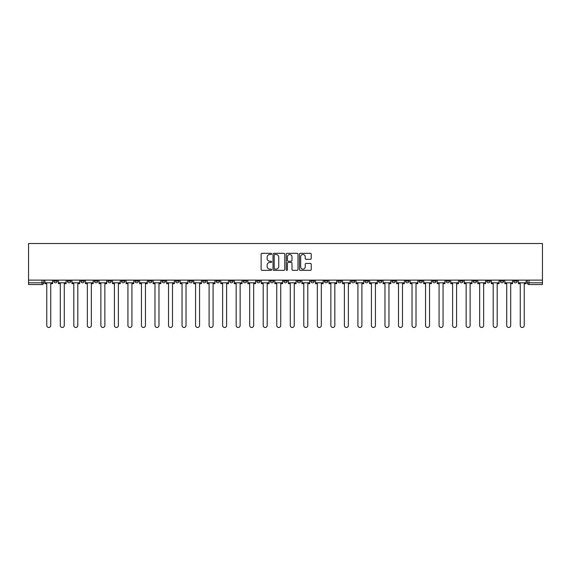 <?xml version="1.0" encoding="UTF-8"?>
<svg xmlns="http://www.w3.org/2000/svg" width="571" height="571" viewBox="0 0 571 571"><rect width="100%" height="100%" fill="white"/><g stroke="black" fill="none" stroke-linecap="round" stroke-linejoin="round"><path stroke-width="0.86" d="M271.625 253.909A0.592 0.592 0 0 0 271.032 253.317L261.982 253.317A0.849 0.849 0 0 0 261.133 254.166L261.133 269.483A0.849 0.849 0 0 0 261.982 270.34L271.032 270.34A0.592 0.592 0 0 0 271.625 269.74A0.592 0.592 0 0 0 271.032 269.148L269.862 269.148A2.727 2.727 0 0 1 267.135 266.421L267.135 265.144A2.727 2.727 0 0 1 269.862 262.424L271.032 262.424A0.592 0.592 0 0 0 271.625 261.825A0.592 0.592 0 0 0 271.032 261.233L269.862 261.233A2.727 2.727 0 0 1 267.135 258.506L267.135 257.228A2.727 2.727 0 0 1 269.862 254.502L271.032 254.502A0.592 0.592 0 0 0 271.625 253.909M500.217 280.125L500.217 281.075L503.686 281.075A1.734 1.734 0 0 1 501.952 282.809A1.734 1.734 0 0 1 500.217 281.075L500.217 280.125M419.05 280.125L419.05 281.075L422.519 281.075A1.734 1.734 0 0 1 420.784 282.809A1.734 1.734 0 0 1 419.05 281.075L419.05 280.125M405.517 280.125L405.517 281.075L408.986 281.075A1.734 1.734 0 0 1 407.251 282.809A1.734 1.734 0 0 1 405.517 281.075L405.517 280.125M324.349 280.125L324.349 281.075L327.818 281.075A1.734 1.734 0 0 1 326.084 282.809A1.734 1.734 0 0 1 324.349 281.075L324.349 280.125M310.824 280.125L310.824 281.075L314.293 281.075A1.734 1.734 0 0 1 312.558 282.809A1.734 1.734 0 0 1 310.824 281.075L310.824 280.125M297.291 280.125L297.291 281.075L300.76 281.075A1.734 1.734 0 0 1 299.026 282.809A1.734 1.734 0 0 1 297.291 281.075L297.291 280.125M270.24 280.125L270.24 281.075L273.709 281.075A1.734 1.734 0 0 1 271.974 282.809A1.734 1.734 0 0 1 270.24 281.075L270.24 280.125M243.182 281.075L243.182 280.125L243.182 281.075A1.734 1.734 0 0 0 244.916 282.809A1.734 1.734 0 0 1 243.182 281.075L246.651 281.075A1.734 1.734 0 0 1 244.916 282.809A1.734 1.734 0 0 0 246.651 281.075L246.651 280.125L246.651 281.075M229.649 281.075L229.649 280.125L229.649 281.075A1.734 1.734 0 0 0 231.383 282.809A1.734 1.734 0 0 1 229.649 281.075L233.118 281.075A1.734 1.734 0 0 1 231.383 282.809M216.124 281.075L216.124 280.125L216.124 281.075A1.734 1.734 0 0 0 217.858 282.809A1.734 1.734 0 0 1 216.124 281.075L219.592 281.075A1.734 1.734 0 0 1 217.858 282.809A1.734 1.734 0 0 0 219.592 281.075L219.592 280.125L219.592 281.075M202.598 280.125L202.598 281.075L206.067 281.075A1.734 1.734 0 0 1 204.332 282.809A1.734 1.734 0 0 1 202.598 281.075L202.598 280.125M189.065 280.125L189.065 281.075L192.534 281.075A1.734 1.734 0 0 1 190.8 282.809A1.734 1.734 0 0 1 189.065 281.075L189.065 280.125M175.54 280.125L175.54 281.075L179.008 281.075A1.734 1.734 0 0 1 177.274 282.809A1.734 1.734 0 0 1 175.54 281.075L175.54 280.125M162.014 281.075L162.014 280.125L162.014 281.075A1.734 1.734 0 0 0 163.749 282.809A1.734 1.734 0 0 1 162.014 281.075L165.483 281.075A1.734 1.734 0 0 1 163.749 282.809M134.956 281.075L134.956 280.125L134.956 281.075A1.734 1.734 0 0 0 136.69 282.809A1.734 1.734 0 0 1 134.956 281.075L138.425 281.075A1.734 1.734 0 0 1 136.69 282.809A1.734 1.734 0 0 0 138.425 281.075L138.425 280.125L138.425 281.075M121.423 281.075L121.423 280.125L121.423 281.075A1.734 1.734 0 0 0 123.158 282.809A1.734 1.734 0 0 1 121.423 281.075L124.892 281.075A1.734 1.734 0 0 1 123.158 282.809A1.734 1.734 0 0 0 124.892 281.075L124.892 280.125L124.892 281.075M107.898 281.075L107.898 280.125L107.898 281.075A1.734 1.734 0 0 0 109.632 282.809A1.734 1.734 0 0 1 107.898 281.075L111.366 281.075A1.734 1.734 0 0 1 109.632 282.809A1.734 1.734 0 0 0 111.366 281.075L111.366 280.125L111.366 281.075M94.372 281.075L94.372 280.125L94.372 281.075A1.734 1.734 0 0 0 96.106 282.809A1.734 1.734 0 0 1 94.372 281.075L97.841 281.075A1.734 1.734 0 0 1 96.106 282.809M80.839 281.075L80.839 280.125L80.839 281.075A1.734 1.734 0 0 0 82.574 282.809A1.734 1.734 0 0 1 80.839 281.075L84.308 281.075A1.734 1.734 0 0 1 82.574 282.809A1.734 1.734 0 0 0 84.308 281.075L84.308 280.125L84.308 281.075M67.314 281.075L67.314 280.125L67.314 281.075A1.734 1.734 0 0 0 69.048 282.809A1.734 1.734 0 0 1 67.314 281.075L70.783 281.075A1.734 1.734 0 0 1 69.048 282.809A1.734 1.734 0 0 0 70.783 281.075L70.783 280.125L70.783 281.075M310.374 259.313A0.849 0.849 0 0 0 311.231 258.463L311.231 254.166A0.849 0.849 0 0 0 310.374 253.317L300.332 253.317A0.849 0.849 0 0 0 299.482 254.166L299.482 269.483A0.849 0.849 0 0 0 300.332 270.34L310.374 270.34A0.849 0.849 0 0 0 311.231 269.483L311.231 264.294A0.849 0.849 0 0 0 310.374 263.445L306.077 263.445A0.849 0.849 0 0 0 305.228 264.294L305.228 266.871A2.277 2.277 0 0 1 302.951 269.148A2.277 2.277 0 0 1 300.674 266.871L300.674 256.779A2.277 2.277 0 0 1 302.951 254.502A2.277 2.277 0 0 1 305.228 256.779L305.228 258.463A0.849 0.849 0 0 0 306.077 259.313L310.374 259.313M542.45 280.125L28.55 280.125L28.55 243.524L542.45 243.524L542.45 284.544L529.01 284.544A1.734 1.734 0 0 1 527.276 282.809L542.45 282.809M284.758 254.166A0.849 0.849 0 0 0 283.901 253.317L273.859 253.317A0.849 0.849 0 0 0 273.009 254.166L273.009 269.483A0.849 0.849 0 0 0 273.859 270.34L283.901 270.34A0.849 0.849 0 0 0 284.758 269.483L284.758 254.166M287.099 253.317L297.141 253.317A0.849 0.849 0 0 1 297.991 254.166L297.991 269.483A0.849 0.849 0 0 1 297.141 270.34L292.844 270.34A0.849 0.849 0 0 1 291.988 269.483L291.988 263.274A0.849 0.849 0 0 0 291.139 262.424L288.291 262.424A0.849 0.849 0 0 0 287.434 263.274L287.434 269.74A0.592 0.592 0 0 1 286.842 270.34A0.592 0.592 0 0 1 286.242 269.74L286.242 254.166A0.849 0.849 0 0 1 287.099 253.317M527.276 280.125L527.276 282.809A1.734 1.734 0 0 0 529.01 284.544L529.01 280.125M43.724 280.125L43.724 282.809L43.724 280.125M41.99 280.125L41.99 284.544L28.55 284.544L28.55 282.809L43.724 282.809A1.734 1.734 0 0 1 41.99 284.544A1.734 1.734 0 0 0 43.724 282.809M28.55 280.125L28.55 282.809M517.212 280.125L517.212 281.075A1.734 1.734 0 0 1 515.477 282.809A1.734 1.734 0 0 1 513.743 281.075L517.212 281.075M513.743 280.125L513.743 281.075M503.686 280.125L503.686 281.075A1.734 1.734 0 0 1 501.952 282.809M490.161 280.125L490.161 281.075A1.734 1.734 0 0 1 488.426 282.809A1.734 1.734 0 0 1 486.692 281.075L490.161 281.075M486.692 280.125L486.692 281.075M476.628 280.125L476.628 281.075A1.734 1.734 0 0 1 474.894 282.809A1.734 1.734 0 0 1 473.159 281.075L476.628 281.075M473.159 280.125L473.159 281.075M463.102 280.125L463.102 281.075A1.734 1.734 0 0 1 461.368 282.809A1.734 1.734 0 0 1 459.634 281.075A1.734 1.734 0 0 0 461.368 282.809M459.634 280.125L459.634 281.075L463.102 281.075M449.577 280.125L449.577 281.075A1.734 1.734 0 0 1 447.842 282.809A1.734 1.734 0 0 1 446.108 281.075L449.577 281.075M446.108 280.125L446.108 281.075M436.044 280.125L436.044 281.075A1.734 1.734 0 0 1 434.31 282.809A1.734 1.734 0 0 1 432.575 281.075L436.044 281.075M432.575 280.125L432.575 281.075M422.519 280.125L422.519 281.075M408.986 280.125L408.986 281.075L408.986 280.125M395.46 280.125L395.46 281.075A1.734 1.734 0 0 1 393.726 282.809A1.734 1.734 0 0 1 391.992 281.075L395.46 281.075M391.992 280.125L391.992 281.075M381.935 280.125L381.935 281.075A1.734 1.734 0 0 1 380.2 282.809A1.734 1.734 0 0 1 378.466 281.075L381.935 281.075M378.466 280.125L378.466 281.075M368.402 280.125L368.402 281.075A1.734 1.734 0 0 1 366.668 282.809A1.734 1.734 0 0 1 364.933 281.075L368.402 281.075M364.933 280.125L364.933 281.075M354.876 280.125L354.876 281.075A1.734 1.734 0 0 1 353.142 282.809A1.734 1.734 0 0 1 351.408 281.075L354.876 281.075M351.408 280.125L351.408 281.075M341.351 280.125L341.351 281.075A1.734 1.734 0 0 1 339.617 282.809A1.734 1.734 0 0 1 337.882 281.075L341.351 281.075M337.882 280.125L337.882 281.075M327.818 280.125L327.818 281.075A1.734 1.734 0 0 1 326.084 282.809M314.293 280.125L314.293 281.075M300.76 281.075L300.76 280.125L300.76 281.075A1.734 1.734 0 0 1 299.026 282.809M287.234 280.125L287.234 281.075A1.734 1.734 0 0 1 285.5 282.809A1.734 1.734 0 0 1 283.766 281.075A1.734 1.734 0 0 0 285.5 282.809A1.734 1.734 0 0 0 287.234 281.075L283.766 281.075L283.766 280.125M273.709 281.075L273.709 280.125L273.709 281.075A1.734 1.734 0 0 1 271.974 282.809M260.176 280.125L260.176 281.075A1.734 1.734 0 0 1 258.442 282.809A1.734 1.734 0 0 1 256.707 281.075A1.734 1.734 0 0 0 258.442 282.809M256.707 280.125L256.707 281.075L260.176 281.075M233.118 280.125L233.118 281.075L233.118 280.125M206.067 281.075L206.067 280.125L206.067 281.075A1.734 1.734 0 0 1 204.332 282.809M192.534 281.075L192.534 280.125L192.534 281.075A1.734 1.734 0 0 1 190.8 282.809M179.008 281.075L179.008 280.125L179.008 281.075A1.734 1.734 0 0 1 177.274 282.809M165.483 280.125L165.483 281.075L165.483 280.125M151.95 281.075L151.95 280.125L151.95 281.075A1.734 1.734 0 0 1 150.216 282.809A1.734 1.734 0 0 1 148.481 281.075L151.95 281.075A1.734 1.734 0 0 1 150.216 282.809M148.481 280.125L148.481 281.075M97.841 280.125L97.841 281.075L97.841 280.125M57.257 280.125L57.257 281.075A1.734 1.734 0 0 1 55.523 282.809A1.734 1.734 0 0 1 53.788 281.075A1.734 1.734 0 0 0 55.523 282.809A1.734 1.734 0 0 0 57.257 281.075L57.257 280.125M53.788 280.125L53.788 281.075L57.257 281.075M274.794 254.502A0.592 0.592 0 0 0 274.201 255.101L274.201 268.548A0.592 0.592 0 0 0 274.794 269.148L276.029 269.148A2.727 2.727 0 0 0 278.755 266.421L278.755 257.228A2.727 2.727 0 0 0 276.029 254.502L274.794 254.502M291.988 256.822A2.277 2.277 0 0 0 289.711 254.545A2.277 2.277 0 0 0 287.434 256.822L287.434 260.376A0.849 0.849 0 0 0 288.291 261.233L291.139 261.233A0.849 0.849 0 0 0 291.988 260.376L291.988 256.822M44.895 282.809L44.895 283.68L46.758 283.68L46.758 325.477A1.991 1.991 0 0 0 48.756 327.476A1.991 1.991 0 0 0 50.748 325.477L50.748 283.68L52.618 283.68L52.618 282.809L44.895 282.809L44.895 280.125M52.618 282.809L52.618 280.125M58.428 282.809L58.428 283.68L60.29 283.68L60.29 325.477A1.991 1.991 0 0 0 62.282 327.476A1.991 1.991 0 0 0 64.28 325.477L64.28 283.68L66.143 283.68L66.143 282.809L58.428 282.809L58.428 280.125M66.143 282.809L66.143 280.125M71.953 282.809L71.953 283.68L73.816 283.68L73.816 325.477A1.991 1.991 0 0 0 75.815 327.476A1.991 1.991 0 0 0 77.806 325.477L77.806 283.68L79.669 283.68L79.669 282.809L71.953 282.809L71.953 280.125M79.669 282.809L79.669 280.125M85.479 282.809L85.479 283.68L87.349 283.68L87.349 325.477A1.991 1.991 0 0 0 89.34 327.476A1.991 1.991 0 0 0 91.331 325.477L91.331 283.68L93.201 283.68L93.201 282.809L85.479 282.809L85.479 280.125M93.201 282.809L93.201 280.125M99.011 282.809L99.011 283.68L100.874 283.68L100.874 325.477A1.991 1.991 0 0 0 102.866 327.476A1.991 1.991 0 0 0 104.864 325.477L104.864 283.68L106.727 283.68L106.727 282.809L99.011 282.809L99.011 280.125M106.727 282.809L106.727 280.125M112.537 282.809L112.537 283.68L114.4 283.68L114.4 325.477A1.991 1.991 0 0 0 116.398 327.476A1.991 1.991 0 0 0 118.39 325.477L118.39 283.68L120.253 283.68L120.253 282.809L112.537 282.809L112.537 280.125M120.253 282.809L120.253 280.125M126.07 282.809L126.07 283.68L127.933 283.68L127.933 325.477A1.991 1.991 0 0 0 129.924 327.476A1.991 1.991 0 0 0 131.922 325.477L131.922 283.68L133.785 283.68L133.785 282.809L126.07 282.809L126.07 280.125M133.785 282.809L133.785 280.125M139.595 282.809L139.595 283.68L141.458 283.68L141.458 325.477A1.991 1.991 0 0 0 143.457 327.476A1.991 1.991 0 0 0 145.448 325.477L145.448 283.68L147.311 283.68L147.311 282.809L139.595 282.809L139.595 280.125M147.311 282.809L147.311 280.125M153.121 282.809L153.121 283.68L154.984 283.68L154.984 325.477A1.991 1.991 0 0 0 156.982 327.476A1.991 1.991 0 0 0 158.974 325.477L158.974 283.68L160.844 283.68L160.844 282.809L153.121 282.809L153.121 280.125M160.844 282.809L160.844 280.125M166.653 282.809L166.653 283.68L168.516 283.68L168.516 325.477A1.991 1.991 0 0 0 170.508 327.476A1.991 1.991 0 0 0 172.506 325.477L172.506 283.68L174.369 283.68L174.369 282.809L166.653 282.809L166.653 280.125M174.369 282.809L174.369 280.125M180.179 282.809L180.179 283.68L182.042 283.68L182.042 325.477A1.991 1.991 0 0 0 184.04 327.476A1.991 1.991 0 0 0 186.032 325.477L186.032 283.68L187.895 283.68L187.895 282.809L180.179 282.809L180.179 280.125M187.895 282.809L187.895 280.125M193.705 282.809L193.705 283.68L195.575 283.68L195.575 325.477A1.991 1.991 0 0 0 197.566 327.476A1.991 1.991 0 0 0 199.565 325.477L199.565 283.68L201.427 283.68L201.427 282.809L193.705 282.809L193.705 280.125M201.427 282.809L201.427 280.125M207.237 282.809L207.237 283.68L209.1 283.68L209.1 325.477A1.991 1.991 0 0 0 211.092 327.476A1.991 1.991 0 0 0 213.09 325.477L213.09 283.68L214.953 283.68L214.953 282.809L207.237 282.809L207.237 280.125M214.953 282.809L214.953 280.125M220.763 282.809L220.763 283.68L222.626 283.68L222.626 325.477A1.991 1.991 0 0 0 224.624 327.476A1.991 1.991 0 0 0 226.616 325.477L226.616 283.68L228.479 283.68L228.479 282.809L220.763 282.809L220.763 280.125M228.479 282.809L228.479 280.125M234.296 282.809L234.296 283.68L236.158 283.68L236.158 325.477A1.991 1.991 0 0 0 238.15 327.476A1.991 1.991 0 0 0 240.148 325.477L240.148 283.68L242.011 283.68L242.011 282.809L234.296 282.809L234.296 280.125M242.011 282.809L242.011 280.125M247.821 282.809L247.821 283.68L249.684 283.68L249.684 325.477A1.991 1.991 0 0 0 251.683 327.476A1.991 1.991 0 0 0 253.674 325.477L253.674 283.68L255.537 283.68L255.537 282.809L247.821 282.809L247.821 280.125M255.537 282.809L255.537 280.125M261.347 282.809L261.347 283.68L263.21 283.68L263.21 325.477A1.991 1.991 0 0 0 265.208 327.476A1.991 1.991 0 0 0 267.199 325.477L267.199 283.68L269.069 283.68L269.069 282.809L261.347 282.809L261.347 280.125M269.069 282.809L269.069 280.125M274.879 282.809L274.879 283.68L276.742 283.68L276.742 325.477A1.991 1.991 0 0 0 278.734 327.476A1.991 1.991 0 0 0 280.732 325.477L280.732 283.68L282.595 283.68L282.595 282.809L274.879 282.809L274.879 280.125M282.595 282.809L282.595 280.125M288.405 282.809L288.405 283.68L290.268 283.68L290.268 325.477A1.991 1.991 0 0 0 292.266 327.476A1.991 1.991 0 0 0 294.258 325.477L294.258 283.68L296.121 283.68L296.121 282.809L288.405 282.809L288.405 280.125M296.121 282.809L296.121 280.125M301.931 282.809L301.931 283.68L303.801 283.68L303.801 325.477A1.991 1.991 0 0 0 305.792 327.476A1.991 1.991 0 0 0 307.79 325.477L307.79 283.68L309.653 283.68L309.653 282.809L301.931 282.809L301.931 280.125M309.653 282.809L309.653 280.125M315.463 282.809L315.463 283.68L317.326 283.68L317.326 325.477A1.991 1.991 0 0 0 319.317 327.476A1.991 1.991 0 0 0 321.316 325.477L321.316 283.68L323.179 283.68L323.179 282.809L315.463 282.809L315.463 280.125M323.179 282.809L323.179 280.125M328.989 282.809L328.989 283.68L330.852 283.68L330.852 325.477A1.991 1.991 0 0 0 332.85 327.476A1.991 1.991 0 0 0 334.842 325.477L334.842 283.68L336.704 283.68L336.704 282.809L328.989 282.809L328.989 280.125M336.704 282.809L336.704 280.125M342.521 282.809L342.521 283.68L344.384 283.68L344.384 325.477A1.991 1.991 0 0 0 346.376 327.476A1.991 1.991 0 0 0 348.374 325.477L348.374 283.68L350.237 283.68L350.237 282.809L342.521 282.809L342.521 280.125M350.237 282.809L350.237 280.125M356.047 282.809L356.047 283.68L357.91 283.68L357.91 325.477A1.991 1.991 0 0 0 359.908 327.476A1.991 1.991 0 0 0 361.9 325.477L361.9 283.68L363.763 283.68L363.763 282.809L356.047 282.809L356.047 280.125M363.763 282.809L363.763 280.125M369.573 282.809L369.573 283.68L371.435 283.68L371.435 325.477A1.991 1.991 0 0 0 373.434 327.476A1.991 1.991 0 0 0 375.425 325.477L375.425 283.68L377.295 283.68L377.295 282.809L369.573 282.809L369.573 280.125M377.295 282.809L377.295 280.125M383.105 282.809L383.105 283.68L384.968 283.68L384.968 325.477A1.991 1.991 0 0 0 386.96 327.476A1.991 1.991 0 0 0 388.958 325.477L388.958 283.68L390.821 283.68L390.821 282.809L383.105 282.809L383.105 280.125M390.821 282.809L390.821 280.125M396.631 282.809L396.631 283.68L398.494 283.68L398.494 325.477A1.991 1.991 0 0 0 400.492 327.476A1.991 1.991 0 0 0 402.484 325.477L402.484 283.68L404.347 283.68L404.347 282.809L396.631 282.809L396.631 280.125M404.347 282.809L404.347 280.125M410.156 282.809L410.156 283.68L412.026 283.68L412.026 325.477A1.991 1.991 0 0 0 414.018 327.476A1.991 1.991 0 0 0 416.016 325.477L416.016 283.68L417.879 283.68L417.879 282.809L410.156 282.809L410.156 280.125M417.879 282.809L417.879 280.125M423.689 282.809L423.689 283.68L425.552 283.68L425.552 325.477A1.991 1.991 0 0 0 427.543 327.476A1.991 1.991 0 0 0 429.542 325.477L429.542 283.68L431.405 283.68L431.405 282.809L423.689 282.809L423.689 280.125M431.405 282.809L431.405 280.125M437.215 282.809L437.215 283.68L439.078 283.68L439.078 325.477A1.991 1.991 0 0 0 441.076 327.476A1.991 1.991 0 0 0 443.067 325.477L443.067 283.68L444.93 283.68L444.93 282.809L437.215 282.809L437.215 280.125M444.93 282.809L444.93 280.125M450.747 282.809L450.747 283.68L452.61 283.68L452.61 325.477A1.991 1.991 0 0 0 454.602 327.476A1.991 1.991 0 0 0 456.6 325.477L456.6 283.68L458.463 283.68L458.463 282.809L450.747 282.809L450.747 280.125M458.463 282.809L458.463 280.125M464.273 282.809L464.273 283.68L466.136 283.68L466.136 325.477A1.991 1.991 0 0 0 468.134 327.476A1.991 1.991 0 0 0 470.126 325.477L470.126 283.68L471.989 283.68L471.989 282.809L464.273 282.809L464.273 280.125M471.989 282.809L471.989 280.125M477.799 282.809L477.799 283.68L479.669 283.68L479.669 325.477A1.991 1.991 0 0 0 481.66 327.476A1.991 1.991 0 0 0 483.651 325.477L483.651 283.68L485.521 283.68L485.521 282.809L477.799 282.809L477.799 280.125M485.521 282.809L485.521 280.125M491.331 282.809L491.331 283.68L493.194 283.68L493.194 325.477A1.991 1.991 0 0 0 495.185 327.476A1.991 1.991 0 0 0 497.184 325.477L497.184 283.68L499.047 283.68L499.047 282.809L491.331 282.809L491.331 280.125M499.047 282.809L499.047 280.125M504.857 282.809L504.857 283.68L506.72 283.68L506.72 325.477A1.991 1.991 0 0 0 508.718 327.476A1.991 1.991 0 0 0 510.71 325.477L510.71 283.68L512.572 283.68L512.572 282.809L504.857 282.809L504.857 280.125M512.572 282.809L512.572 280.125M518.382 282.809L518.382 283.68L520.252 283.68L520.252 325.477A1.991 1.991 0 0 0 522.244 327.476A1.991 1.991 0 0 0 524.242 325.477L524.242 283.68L526.105 283.68L526.105 282.809L518.382 282.809L518.382 280.125M526.105 282.809L526.105 280.125"/></g></svg>
